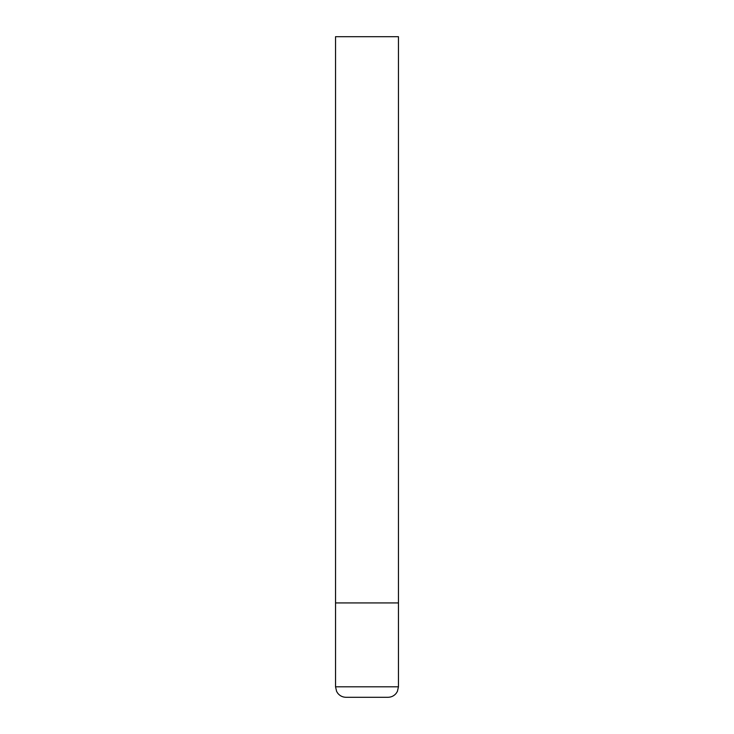 <?xml version="1.0" encoding="UTF-8"?>
<svg xmlns="http://www.w3.org/2000/svg" width="734" height="734" viewBox="0 0 734 734"><rect width="100%" height="100%" fill="white"/><g stroke="black" fill="none" stroke-linecap="round" stroke-linejoin="round"><path stroke-width="1.1" d="M398.461 686.813L398.461 602.926L335.539 602.926L398.461 602.926L398.461 36.7L335.539 36.7L335.539 686.813L336.612 691.428L337.796 693.309C339.925 695.896 342.677 697.227 346.026 697.3L387.974 697.3C391.323 697.227 394.075 695.896 396.204 693.309L397.388 691.428L398.461 686.813L335.539 686.813"/></g></svg>

